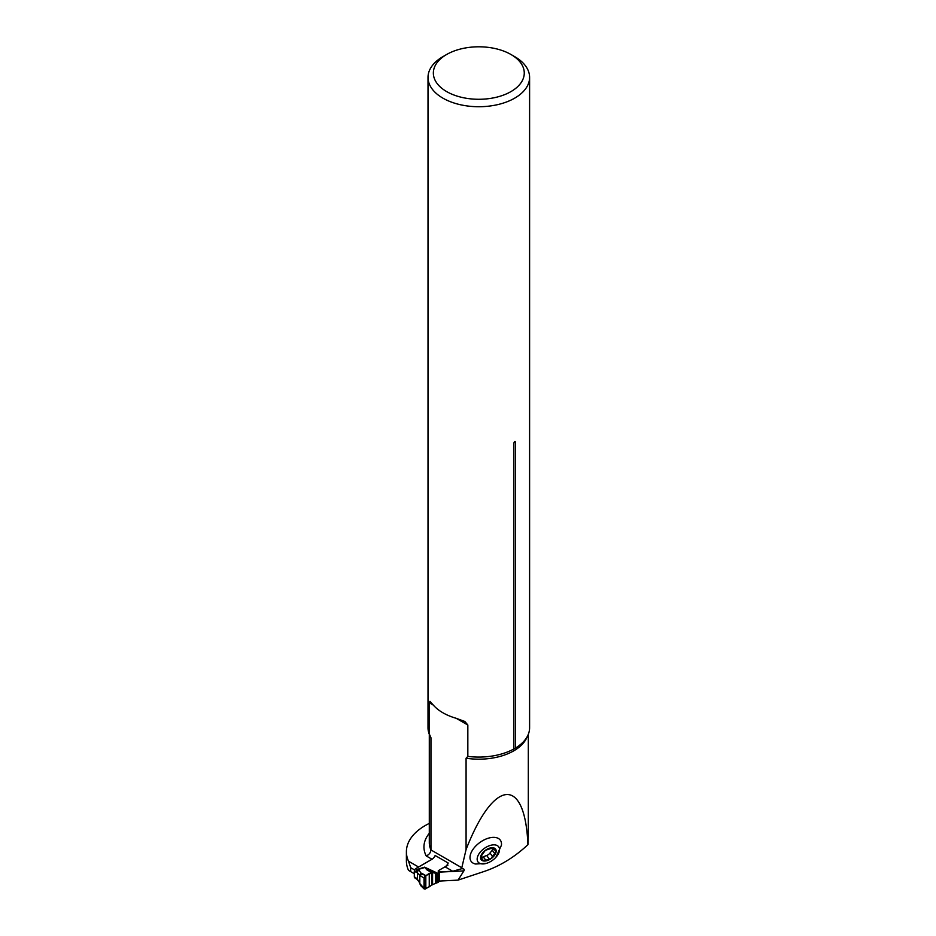 <?xml version="1.0" encoding="UTF-8"?>
<svg xmlns="http://www.w3.org/2000/svg" width="936" height="936" viewBox="0 0 936 936"><rect width="100%" height="100%" fill="white"/><g stroke="black" fill="none" stroke-linecap="round" stroke-linejoin="round"><path stroke-width="1.4" d="M488.849 862.442A12.823 7.231 143.9 0 0 495.881 857.317A12.823 7.231 143.9 0 0 494.664 844.869A12.823 7.231 143.9 0 0 477.886 855.902A12.823 7.231 143.9 0 0 486.954 863.191A12.823 7.231 143.9 0 0 488.849 862.442L486.65 863.308L475.628 864.022A18.041 10.179 -36.1 0 1 479.758 842.564A18.041 10.179 -36.1 0 1 501.439 845.22A18.041 10.179 -36.1 0 1 501.38 845.606M527.927 844.67C525.049 775.839 493.857 778.272 466.081 849.502L461.565 868.76C463.975 868.678 464.747 869.392 463.882 870.889L458.055 880.121L484.532 871.334C500.187 865.964 514.648 857.072 527.927 844.67L528.313 834.456M406.399 860.921A64.093 37.007 0 0 0 408.517 870.375L410.693 871.627L410.693 867.695L408.517 861.214A64.093 37.007 0 0 1 406.399 851.76L406.399 860.921M429.296 823.411A64.093 37.007 0 0 0 406.399 851.76M445.045 866.806L438.586 870.527L439.452 871.907L452.731 871.24L445.045 866.806A5.347 3.089 -60 0 0 448.204 863.015L435.158 855.492A5.347 3.089 120 0 1 431.999 859.271L418.579 867.017L408.517 861.214M429.214 702.725L429.963 701.356L433.345 705.124L429.214 702.725L429.214 734.081L430.958 737.732L430.958 849.947C430.642 852.743 429.051 854.732 426.196 855.925L431.999 859.271M466.081 849.502L466.081 758.218L467.836 756.382L467.836 725.026L456.136 718.275L464.864 721.504L467.836 725.026M439.452 871.907L439.452 881.068L438.82 880.062M447.923 865.145L438.586 870.527L438.586 871.837L438.586 870.527A1.334 0.772 0 0 0 438.27 871.346L438.727 872.059A1.603 0.924 180 0 1 438.82 872.375A1.603 0.924 180 0 1 438.352 873.031L436.585 873.534L432.572 872.551L432.572 884.649L438.352 882.18A1.603 0.924 0 0 0 438.82 881.537A1.603 0.924 0 0 0 438.727 881.221M458.055 880.121L439.452 881.068M446.659 54.487L442.892 56.663A50.801 29.332 0 0 0 428.009 77.407A50.801 29.332 0 0 0 478.811 106.727A50.801 29.332 0 0 0 529.6 77.407A50.801 29.332 0 0 0 514.73 56.663L510.951 54.487A45.454 26.243 0 0 0 446.659 54.487A45.454 26.243 0 0 0 446.671 91.599A45.454 26.243 0 0 0 510.951 91.599A45.454 26.243 0 0 0 510.951 54.487L514.73 56.663M428.009 77.407L428.009 727.752A50.801 29.332 0 0 0 429.214 734.081M433.345 705.124A50.801 29.332 0 0 0 456.136 718.275M467.836 756.382A50.801 29.332 0 0 0 513.864 748.975L513.864 443.173C514.437 441.23 515.011 440.903 515.56 442.19A3.206 1.849 -0 0 0 513.864 443.173M529.6 77.407L529.6 727.752A50.801 29.332 0 0 1 519.176 745.547A50.801 29.332 0 0 1 515.56 747.993L515.56 442.19M414.309 873.709L410.693 871.627M414.625 869.965L410.693 867.695M515.56 747.993L513.864 748.975M452.731 871.24L461.565 868.76M492.523 856.417L496.127 851.807A8.95 5.054 -36.1 0 1 491.388 858.417A8.95 5.054 -36.1 0 1 483.631 860.991A8.95 5.054 -36.1 0 1 480.601 856.955A8.95 5.054 -36.1 0 1 485.328 850.344A8.95 5.054 -36.1 0 1 493.085 847.77A8.95 5.054 -36.1 0 1 496.127 851.807L492.944 847.747M493.132 849.233L489.984 853L492.371 856.276L491.388 858.417L483.631 860.991L480.601 856.955L485.328 850.344L493.085 847.77L493.319 849.49L492.055 847.759M489.13 858.909L486.661 855.445L482.005 857.376M483.631 860.991L482.578 859.517M480.613 856.885L481.162 857.657L480.601 856.955M480.928 855.878L482.239 857.692L480.636 856.768M493.085 847.77L493.6 848.507L493.073 847.77M496.127 851.807L495.015 850.368M494.559 853.211L492.207 849.993M485.445 859.915L483.105 856.686M490.16 853.234L486.825 855.679M420.685 885.608L419.796 883.596L419.796 875.417L419.808 883.479L424.031 888.393L425.166 889.048L432.572 884.649M432.385 859.026L415.818 868.585L418.837 870.047A2.141 1.392 -67.5 0 0 417.468 872.797L420.229 875.874L420.334 874.306L421.645 873.955L420.229 875.874M424.031 877.933L424.031 888.393L425.166 889.048L425.166 875.967L424.031 877.933L420.51 875.932M418.837 870.047L421.645 873.955L425.821 875.605L421.808 873.323A2.141 1.884 1.5 0 0 419.819 875.137M431.625 885.07L431.625 872.586L426.757 869.755L424.628 867.157L432.572 872.551L425.821 875.605L425.821 888.65M426.757 869.755A2.141 1.568 -59.8 0 1 427.576 869.649L435.404 873.311L435.404 883.42M437.826 873.323L424.628 867.157L417.234 869.404A2.141 1.228 120 0 0 415.724 872.024L414.309 871.205L414.309 876.88L415.724 877.687A2.141 1.228 120 0 0 416.157 878.67A2.141 1.228 120 0 0 416.473 878.764M414.309 871.205A2.141 1.228 -60 0 1 414.683 869.837L414.812 869.626A2.141 1.228 -60 0 1 415.818 868.585M414.683 877.816L414.683 877.804A2.141 1.228 -60 0 1 414.309 876.88M415.724 877.687L419.796 882.73M414.765 877.863L417.713 879.77A2.141 1.053 126.5 0 1 417.468 878.927L417.468 872.797L416.415 872.364A2.141 1.392 -67.5 0 1 417.772 869.602L424.382 867.602A2.141 1.872 11.7 0 1 424.722 867.613M416.415 878.143A2.141 1.053 126.5 0 0 416.66 878.998M419.808 875.371L420.334 874.306L419.808 875.371M424.031 888.393L424.031 877.933C426.009 875.312 428.536 873.534 431.625 872.586L431.625 885.07C428.524 887.574 425.997 888.673 424.031 888.393M429.296 833.332A54.85 31.672 0 0 0 426.196 855.925M429.296 734.198L429.296 842.599A49.503 28.583 0 0 0 430.958 849.947L461.893 867.812M430.958 737.942A49.503 28.583 180 0 1 429.916 735.099M527.155 736.749A49.503 28.583 180 0 1 466.081 758.218M463.882 870.889L439.452 872.13M494.442 853.199L492.114 850.017M492.301 856.183L489.984 853M488.978 858.628L486.661 855.445M485.48 859.798L483.163 856.615M419.808 883.479L419.808 875.464M416.415 872.364L415.724 872.024M438.352 873.031L438.352 882.18M429.25 873.803L429.25 886.509M436.585 873.534L436.585 883.011M436.96 873.545L436.96 882.87M437.451 873.475L437.451 882.671M437.755 873.37L437.755 882.531M528.313 836.948L528.313 734.315M501.439 845.22L495.881 857.317M420.732 885.655L424.265 889.048M417.713 879.77L419.819 883.128M438.82 872.375L438.82 881.537"/></g></svg>
